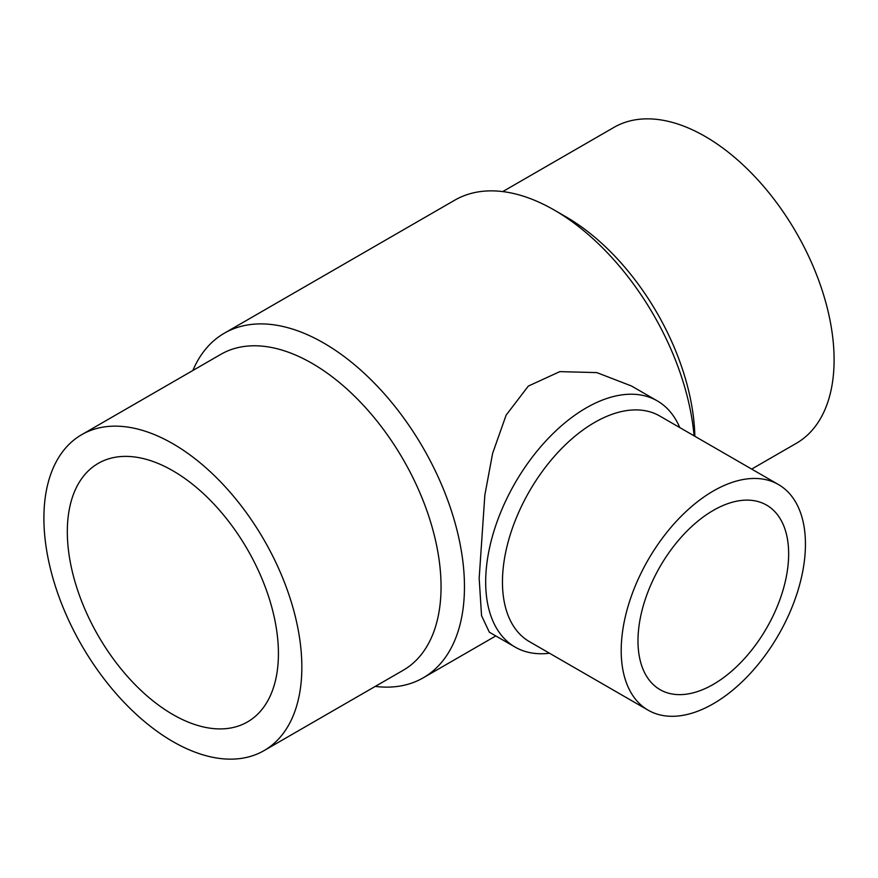 <?xml version="1.0" encoding="UTF-8"?>
<svg xmlns="http://www.w3.org/2000/svg" width="878" height="878" viewBox="0 0 878 878"><rect width="100%" height="100%" fill="white"/><g stroke="black" fill="none" stroke-linecap="round" stroke-linejoin="round"><path stroke-width="1.32" d="M502.754 191.591L613.931 127.398A182.394 105.305 60 0 1 754.487 176.258A182.394 105.305 60 0 1 834.1 359.815A182.394 105.305 60 0 1 796.324 443.313L751.678 469.082M192.853 370.505A198.955 114.864 60 0 1 224.307 333.223A198.955 114.864 60 0 1 377.628 386.518A198.955 114.864 60 0 1 464.462 586.734A198.955 114.864 60 0 1 423.262 677.816A198.955 114.864 60 0 1 375.246 686.409M515.112 647.086L489.331 632.193L481.55 615.687L479.168 578.251L484.843 495.115L492.613 453.388L506.134 415.129L528.326 386.079L559.835 371.624L596.82 372.601L631.48 385.991L657.26 400.873A142.148 82.071 120 0 0 547.729 438.956A142.148 82.071 120 0 0 485.677 582.015A142.148 82.071 120 0 0 515.112 647.086A142.148 82.071 120 0 0 549.485 653.221M81.676 434.687L220.883 354.317A182.394 105.305 60 0 1 361.429 403.189A182.394 105.305 60 0 1 441.052 586.734A182.394 105.305 60 0 1 403.276 670.232L264.069 750.602A182.394 105.305 60 0 1 123.513 701.741A182.394 105.305 60 0 1 43.9 518.185A182.394 105.305 60 0 1 81.676 434.687A182.394 105.305 60 0 1 222.222 483.558A182.394 105.305 60 0 1 301.845 667.104A182.394 105.305 60 0 1 264.069 750.602M778.457 484.546L659.718 415.996A130.284 75.223 120 0 0 559.33 450.908A130.284 75.223 120 0 0 502.457 582.015A130.284 75.223 120 0 0 529.445 641.653L648.183 710.203A130.284 75.223 120 0 0 748.572 675.303A130.284 75.223 120 0 0 805.444 544.195A130.284 75.223 120 0 0 778.457 484.546A130.284 75.223 120 0 0 678.068 519.458A130.284 75.223 120 0 0 621.196 650.565A130.284 75.223 120 0 0 648.183 710.203M172.867 714.527A149.271 86.187 60 0 1 75.354 582.992A149.271 86.187 60 0 1 98.237 463.375A149.271 86.187 60 0 1 172.867 470.773A149.271 86.187 60 0 1 270.391 602.308A149.271 86.187 60 0 1 247.508 721.925A149.271 86.187 60 0 1 172.867 714.527M788.653 553.886A106.545 61.515 -60 0 1 742.151 661.101A106.545 61.515 -60 0 1 660.047 689.647A106.545 61.515 -60 0 1 637.988 640.874A106.545 61.515 -60 0 1 684.489 533.648A106.545 61.515 -60 0 1 766.593 505.113A106.545 61.515 -60 0 1 788.653 553.886M679.759 427.564A142.148 82.071 120 0 0 657.26 400.873M224.307 333.223L454.738 200.184A198.955 114.864 60 0 1 554.216 210.04A198.955 114.864 60 0 1 694.081 435.839M554.216 210.04L565.926 216.8A182.394 105.305 60 0 1 694.849 436.278M495.807 635.935L423.262 677.816"/></g></svg>
